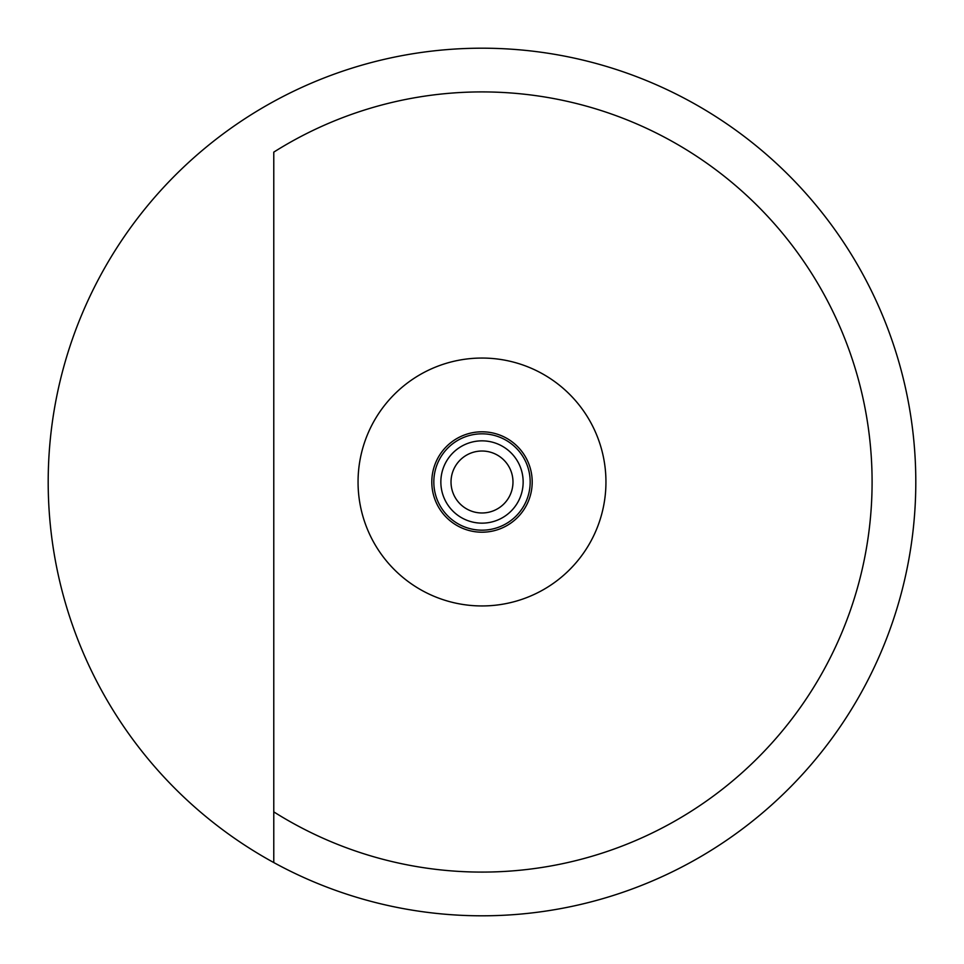 <?xml version="1.0" encoding="UTF-8"?>
<svg xmlns="http://www.w3.org/2000/svg" width="964" height="964" viewBox="0 0 964 964"><rect width="100%" height="100%" fill="white"/><g stroke="black" fill="none" stroke-linecap="round" stroke-linejoin="round"><path stroke-width="1.45" d="M532.2 482A50.2 50.2 0 0 0 482 431.8A50.2 50.2 0 0 0 431.8 482A50.2 50.2 0 0 0 482 532.2A50.2 50.2 0 0 0 532.2 482M530.176 482A48.176 48.176 0 0 0 482 433.824A48.176 48.176 0 0 0 433.824 482A48.176 48.176 0 0 0 482 530.176A48.176 48.176 0 0 0 530.176 482M523.151 482A41.151 41.151 0 0 0 482 440.849A41.151 41.151 0 0 0 440.849 482A41.151 41.151 0 0 0 482 523.151A41.151 41.151 0 0 0 523.151 482M451.019 482A30.981 30.981 0 0 1 482 451.019A30.981 30.981 0 0 1 512.981 482A30.981 30.981 0 0 1 482 512.981A30.981 30.981 0 0 1 451.019 482M358.054 482A123.946 123.946 0 0 1 482 358.054A123.946 123.946 0 0 1 605.946 482A123.946 123.946 0 0 1 482 605.946A123.946 123.946 0 0 1 358.054 482M273.776 862.563A433.8 433.8 0 0 1 273.776 101.437A433.8 433.8 0 0 1 915.8 482A433.8 433.8 0 0 1 273.776 862.563L273.776 152.131A390.095 390.095 0 0 1 872.095 482A390.095 390.095 0 0 1 273.776 811.869L273.776 862.563"/></g></svg>
